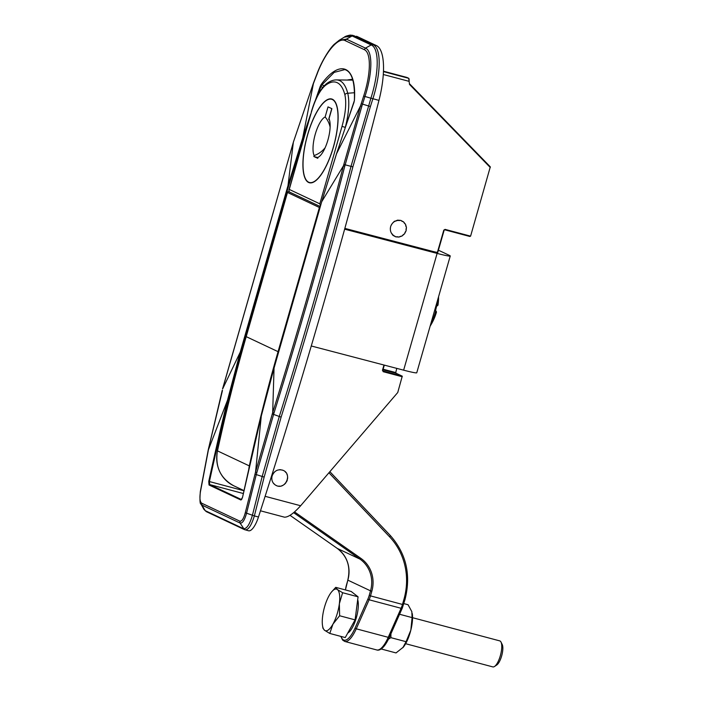 <?xml version="1.0" encoding="UTF-8"?>
<svg xmlns="http://www.w3.org/2000/svg" width="702" height="702" viewBox="0 0 702 702"><rect width="100%" height="100%" fill="white"/><g stroke="black" fill="none" stroke-linecap="round" stroke-linejoin="round"><path stroke-width="1.05" d="M396.367 373.394L402.255 376.167L397.744 392.515L300.64 505.747C293.647 513.495 288.259 517.295 284.468 517.172L260.477 510.802M354.431 100.202L354.378 100.342C355.01 82.002 351.834 71.753 344.849 69.595L334.187 72.376L321.665 85.091L320.823 86.715L320.182 86.478L321.165 84.521C340.242 58.161 356.73 65.848 354.431 100.202L353.975 102.387A3238.493 3056.666 115.2 0 0 336.477 153.949L321.762 201.562L274.052 368.085L261.249 416.198L242.541 497.288M255.028 474.017L256.283 474.596L246.534 513.32C244.577 520.252 242.436 523.499 240.102 523.06L239.821 521.156C241.821 521.507 243.647 518.699 245.288 512.741L255.554 471.981L272.683 412.583C298.122 331.116 321.709 248.859 343.445 165.812L360.556 105.809L336.451 153.931L321.762 201.562L274.017 368.059L261.249 416.198M361.197 103.764L362.513 104.124L361.881 106.151L360.556 105.809L363.645 96.113C370.893 74.017 371.384 52.457 364.206 49.614L345.138 40.628C338.355 36.881 325.184 52.352 317.032 74.14L317.216 73.964M317.041 74.114L313.417 83.591L302.694 138.031A3238.493 3056.666 -64.8 0 1 310.653 114.224M406.923 77.466A0.535 0.509 115.2 0 0 406.765 77.395L383.467 71.2M293.401 142.076L313.311 83.441L293.366 142.208L287.987 185.644L302.694 138.031L303.334 138.259L288.654 185.863L287.987 185.644L240.242 352.15L227.492 400.289L208.424 449.763L200.465 491.611C199.491 497.876 199.894 501.737 201.676 503.185L201.983 505.098L205.203 510.644L206.669 511.767M353.009 35.363L350.228 35.1C347.165 35.679 345.191 36.364 344.322 37.162L352.132 35.969L371.191 44.954C379.413 48.21 379.089 72.675 370.919 98.166L378.957 100.386A53.835 17.524 -75.1 0 0 376.474 45.612L357.406 36.627A53.835 17.524 -75.1 0 0 356.423 36.267L357.406 36.627M344.322 37.162L339.233 40.251L346.411 39.136L365.479 48.122L371.191 44.954L373.069 44.709C381.405 48.017 381.133 72.876 372.876 98.771M203.87 509.283L201 504.106L201.983 505.098L240.102 523.06L244.393 529.589L206.265 511.618L203.87 509.283L205.203 510.644L243.322 528.606C246.542 529.211 249.57 524.789 252.404 515.321L262.162 476.57L279.264 416.558C305.072 333.95 328.992 250.553 351.009 166.356L370.902 98.219L364.961 96.464L362.513 104.124L370.402 106.52L372.867 98.815M222.236 390.338L208.275 449.745L222.481 390.409M361.881 106.151L344.787 166.172C323.034 249.28 299.429 331.607 273.964 413.136L256.283 474.596L264.145 477.097L254.37 515.917L258.476 517.005A2334.957 760.187 -75.1 0 0 378.957 100.386M245.288 512.741L254.361 515.917C251.36 525.754 248.175 530.361 244.814 529.747M370.41 106.502L352.887 166.848C330.853 251.07 306.923 334.503 281.116 417.137L264.145 477.097M244.384 529.589L248.543 530.773A18.84 6.134 -75.1 0 0 258.476 517.005M273.964 413.136L272.683 412.583L274.052 368.085M256.809 472.56L255.554 471.981L261.276 416.216A3238.493 3056.666 115.2 0 0 242.541 497.314L241.585 499.605M243.954 490.742L208.757 481.388A3238.493 3056.666 -64.8 0 1 227.492 400.289L228.15 400.473L240.909 352.36L240.242 352.15L222.604 388.978L293.366 142.208L222.534 388.961M242.541 497.314L240.891 500.008A0.535 0.509 -64.8 0 1 241.523 499.587M364.206 49.614L365.479 48.122C372.929 51.106 372.481 73.403 364.961 96.464L363.645 96.104M445.059 229.37L443.787 230.142L445.059 229.37L470.594 236.144L490.303 166.848L409.749 83.986L409.512 84.424L408.722 78.317L406.765 77.395M240.891 500.008L209.029 484.994L208.757 481.388M344.787 166.172L343.445 165.812L321.797 201.579M400 220.481C395.463 220.068 392.339 222.104 390.637 226.597C389.724 230.905 391.075 234.099 394.691 236.162L395.191 236.381M396.525 236.749L398.218 236.864M399.657 236.671L401.237 236.118M402.562 235.337L403.808 234.249M404.8 232.976L405.554 231.52M406.019 229.966L406.195 228.343M406.072 226.772L405.624 225.184M404.949 223.859L403.904 222.552M402.825 221.656L401.316 220.858M272.113 475.93C271.2 480.238 272.551 483.432 276.167 485.494C285.126 490.171 292.585 474.341 283.275 470.401C278.08 468.769 274.359 470.612 272.113 475.93M228.15 400.473A3237.949 3056.157 -64.8 0 0 209.415 481.563L209.679 484.573A0.535 0.509 115.2 0 0 209.029 484.994M470.594 236.144L469.787 236.46L444.761 229.808L444.138 230.212L437.46 253.492M287.46 475.702L286.82 473.903M287.566 478.939L287.653 476.956M286.451 482.02L287.276 480.177M284.31 484.468L285.74 483.055M281.484 485.907L283.275 485.161M278.404 486.144L280.247 486.161M275.544 485.17L277.115 485.872M273.315 483.134L274.385 484.319M273.955 483.599L273.499 483.38M272.016 480.361L272.508 481.765M271.841 477.22L271.779 478.624M272.832 474.157L272.271 475.421M274.886 471.63L273.877 472.63M277.711 470.059L276.334 470.647M280.87 469.726L279.264 469.735M283.845 470.7L282.274 470.015M286.162 472.806L284.933 471.463M391.532 233.354L392.962 235.381L395.77 236.855L398.955 237.074L402.035 236.004L404.545 233.819L406.089 230.835L406.449 227.509L405.554 224.359L403.553 221.858L400.737 220.384L397.551 220.165L395.814 220.876M399.113 220.603L398.587 220.358M392.207 233.915L391.769 233.705M390.417 230.405L390.558 231.072M390.487 227.194L390.294 228.957M391.734 224.192L390.917 225.772M396.103 221.007L394.471 221.227L392.646 223.025M311.276 345.981L403.632 370.173A21.534 1.211 16 0 0 416.76 372.78L450.245 256.002A21.534 1.211 16 0 0 449.227 255.3L438.408 250.202M344.638 229.177L437.118 253.404A21.534 1.211 16 0 0 450.245 256.002M344.857 228.378L432.318 251.29A8.073 0.456 16 0 0 437.241 252.264M430.458 325.008A26.922 8.766 -75.1 0 0 435.793 310.828A53.703 7.055 12.3 0 1 436.398 312.346A53.835 53.835 0 0 1 430.133 326.14M436.583 306.151A53.703 7.055 -167.7 0 0 438.013 304.922A53.703 7.055 -167.7 0 0 437.39 303.527A26.922 8.766 -75.1 0 0 438.039 298.596M435.793 310.828L435.503 310.749A26.922 8.766 -75.1 0 0 436.39 307.072A26.922 8.766 -75.1 0 0 437.092 303.448L437.39 303.527M322.516 625.57L322.92 628.185L324.587 630.308A21.534 7.011 104.9 0 1 322.516 625.57A21.534 7.011 104.9 0 1 322.639 616.102A21.534 7.011 -75.1 0 1 329.045 595.735A21.534 7.011 104.9 0 1 331.397 592.155A21.534 7.011 104.9 0 1 337.408 589.566L335.731 587.355L331.59 591.926M355.089 619.875L339.628 615.759L332.941 624.139L329.782 633.45L345.244 637.565L355.089 619.875L358.064 596.823L351.193 591.47L335.731 587.355M339.628 615.759L339.356 603.773A21.534 7.011 104.9 0 1 332.941 624.139A21.534 7.011 104.9 0 1 324.587 630.308L329.782 633.45M342.602 592.716L337.408 589.566A21.534 7.011 104.9 0 1 339.356 603.773L342.602 592.716L358.064 596.823M347.744 633.064A18.84 6.134 -75.1 0 0 352.378 627.597A18.84 6.134 -75.1 0 0 357.695 599.692M405.633 643.708L492.83 666.9A13.461 4.379 -75.1 0 0 494.498 666.496L496.753 664.996A11.302 3.677 -75.1 0 0 501.816 655.361A11.302 3.677 -75.1 0 0 502.211 644.48L501 642.067A13.461 4.379 -75.1 0 0 499.754 640.882L412.557 617.699M494.498 666.496A13.461 4.379 -75.1 0 0 500.526 655.019A13.461 4.379 -75.1 0 0 501 642.067M412.258 613.504A21.534 7.011 104.9 0 1 412.285 613.671A21.534 7.011 104.9 0 1 410.837 630.115L412.083 617.593L411.828 611.626L408.064 604.729L403.834 603.606M388.531 639.11L390.891 637.662L390.935 633.783M390.891 637.662L406.072 641.698L410.837 630.115A21.534 7.011 104.9 0 1 403.404 647.077A21.534 7.011 104.9 0 1 403.281 647.235M399.57 614.268L412.083 617.593M381.151 648.973L396.033 652.93L403.404 647.077M402.808 647.779L406.072 641.698M307.564 134.766A43.34 14.11 104.9 0 1 331.66 98.982A43.34 14.11 104.9 0 1 334.152 144.489A43.34 14.11 104.9 0 1 309.38 182.748A43.34 14.11 104.9 0 1 307.564 134.766M354.475 92.717L347.744 93.252C349.71 101.869 348.894 113.259 345.287 127.404L342.023 126.369C345.621 113.329 346.577 102.817 344.893 94.831A73.271 23.85 104.9 0 0 325.21 85.556C319.875 90.268 315.286 99.07 311.451 111.969L288.873 190.172L289.329 191.848L288.776 191.699A1.079 1.079 0 0 0 287.495 192.453L287.557 192.445M352.852 80.133L336.284 79.896A75.886 24.702 -75.1 0 1 347.744 93.252A2.694 2.203 165.6 0 0 344.893 94.831M320.489 205.976L319.814 203.826L289.25 189.417L288.873 190.172M313.864 156.528L314.136 155.554A21.104 6.871 104.9 0 1 315.251 134.257A21.104 6.871 104.9 0 1 325.14 116.971L328.018 106.897L331.897 108.661L329.019 118.735A21.104 6.871 104.9 0 1 327.913 140.031A21.104 6.871 104.9 0 1 318.015 157.318L317.734 158.292L313.864 156.528L317.936 157.608M314.136 155.554A23.859 22.525 114.5 0 0 325.131 147.753M329.37 119.621L328.712 119.314L331.765 108.599M325.14 116.971A23.859 22.525 -65.5 0 1 330.115 127.123M304.8 146.85A43.068 14.022 104.9 0 1 331.59 99.245A43.068 14.022 104.9 0 1 332.318 99.508A43.068 14.022 104.9 0 1 333.757 145.612A43.068 14.022 104.9 0 1 309.45 182.494A43.068 14.022 104.9 0 1 304.8 146.85M409.073 78.966L409.143 81.353L383.292 74.509M409.108 81.371L408.81 78.343A0.535 0.509 115.2 0 0 408.722 78.317L383.45 71.604M382.95 371.007L402.255 376.167M396.779 368.383L395.595 373.131L382.985 369.778M395.858 373.332L395.946 372.613L383.134 369.226M315.417 100.254A3238.493 3056.666 -64.8 0 1 320.182 86.478M265.119 496.314L300.64 505.747M383.116 371.674L382.783 370.454L383.116 371.674L402.264 376.755M395.946 372.613L395.805 373.192M272.262 413.926L281.116 417.137M345.138 40.628L346.411 39.136L352.132 35.969L354.001 35.723L373.069 44.709L376.474 45.612M351.009 166.356L343.796 164.452M351.009 166.348L352.887 166.848M324.175 85.758L321.165 84.521M240.909 352.36L288.654 185.863M303.334 138.259A3237.949 3056.157 -64.8 0 1 306.458 128.852M318.076 94.638A3237.949 3056.157 -64.8 0 1 320.823 86.715L322.85 87.25M336.451 153.931L354.413 100.474M239.821 521.156L201.676 503.185M490.277 167.497L409.512 84.424M437.434 253.483L444.103 230.212M437.109 253.396L443.787 230.142M383.968 365.022L382.432 370.375M243.34 493.524L209.679 484.573L241.523 499.578M384.292 365.11L382.765 370.437L384.319 365.119M345.481 589.952L345.691 588.504A9.688 3.159 104.9 0 1 346.498 584.836L347.841 580.15A29.607 27.948 -64.8 0 0 337.293 548.429L290.023 515.329L337.293 548.429L359.986 559.117L360.907 558.38L294.542 511.916M360.907 558.38A30.686 28.966 -64.8 0 1 371.832 591.251L370.489 595.945A10.767 3.501 104.9 0 1 369.112 599.78L356.256 628.817L388.232 637.319L401.088 608.283L369.112 599.78A1.079 0.448 23.9 0 1 367.936 598.981L355.089 628.027A25.842 8.415 104.9 0 1 341.067 636.451M328.931 472.762L389.566 536.793A65.681 61.995 -64.8 0 1 403.922 599.359L402.465 604.448L369.182 595.533A9.688 3.159 104.9 0 1 367.936 598.981M337.267 548.402L337.276 548.42C347.367 556.326 350.868 566.891 347.788 580.115L370.524 590.838A29.607 27.948 -64.8 0 0 359.986 559.117L293.647 512.671M369.182 595.533L370.524 590.838L371.832 591.251M288.803 191.707L288.82 191.716A1.079 1.018 115.2 0 0 287.548 192.488L319.401 207.502L278.062 351.658L278.659 351.869M246.218 336.609L287.495 192.453L246.209 336.644L278.062 351.658A1699.691 1604.254 -64.8 0 0 249.333 465.9L249.508 465.961M320.279 206.704A1.079 1.018 -64.8 0 0 319.401 207.502L319.998 207.704M288.82 191.716L320.323 206.564M355.089 628.027A1.079 0.448 23.9 0 0 356.256 628.817A26.922 8.766 104.9 0 1 344.743 641.444L376.72 649.947A26.922 8.766 -75.1 0 0 388.232 637.319A1.615 0.667 23.9 0 0 389.435 637.17L402.281 608.134A1.615 0.667 23.9 0 1 401.088 608.283A10.767 3.501 -75.1 0 0 402.465 604.448L403.457 604.615M389.566 536.793A1.615 0.5 -43.4 0 0 390.259 535.451A1.615 0.5 -43.4 0 0 390.207 535.415L329.852 471.683M403.922 599.359L404.914 599.526M248.815 468.98A32.301 30.493 -64.8 0 1 249.333 465.9L217.48 450.886A1699.691 1604.254 -64.8 0 1 246.209 336.644L246.156 336.609C235.319 374.403 225.746 412.486 217.427 450.851L217.48 450.886A32.301 30.493 -64.8 0 0 233.775 485.784L243.98 490.601M217.488 450.833L217.427 450.851C214.979 466.725 220.428 478.369 233.775 485.784M345.419 589.934L347.85 580.115M403.632 370.173L437.118 253.404M289.25 189.417L311.451 111.969M342.023 126.369L319.814 203.826M352.597 79.238L347.753 79.914M345.287 127.404L345.007 128.378M325.21 85.556A2.694 2.334 -128 0 1 326.009 84.091C329.422 81.362 332.845 79.967 336.284 79.896M383.02 371.051L382.783 370.454M406.853 77.422L408.81 78.343M313.311 83.441L316.927 73.991C321.893 60.372 330.335 47.71 334.345 44.208L339.233 40.251M201 504.106L201 504.106C199.921 504.106 199.693 499.938 200.324 491.602L208.275 449.745M490.303 166.848L409.731 83.968M469.831 236.469L444.761 229.808M329.861 471.674L390.259 535.451C406.309 553.624 411.223 574.999 404.993 599.578L402.281 608.134M340.839 636.389L342.602 640.057L344.743 641.444M389.435 637.17C383.862 649.21 379.22 650.851 376.72 649.947M438.013 304.922A53.835 53.835 0 0 0 438.566 296.744M331.397 592.155L331.844 591.602M326.009 84.091C320.086 89.356 315.189 98.613 311.328 111.881M333.108 99.649L331.59 99.245M310.968 182.897L309.45 182.494"/></g></svg>
